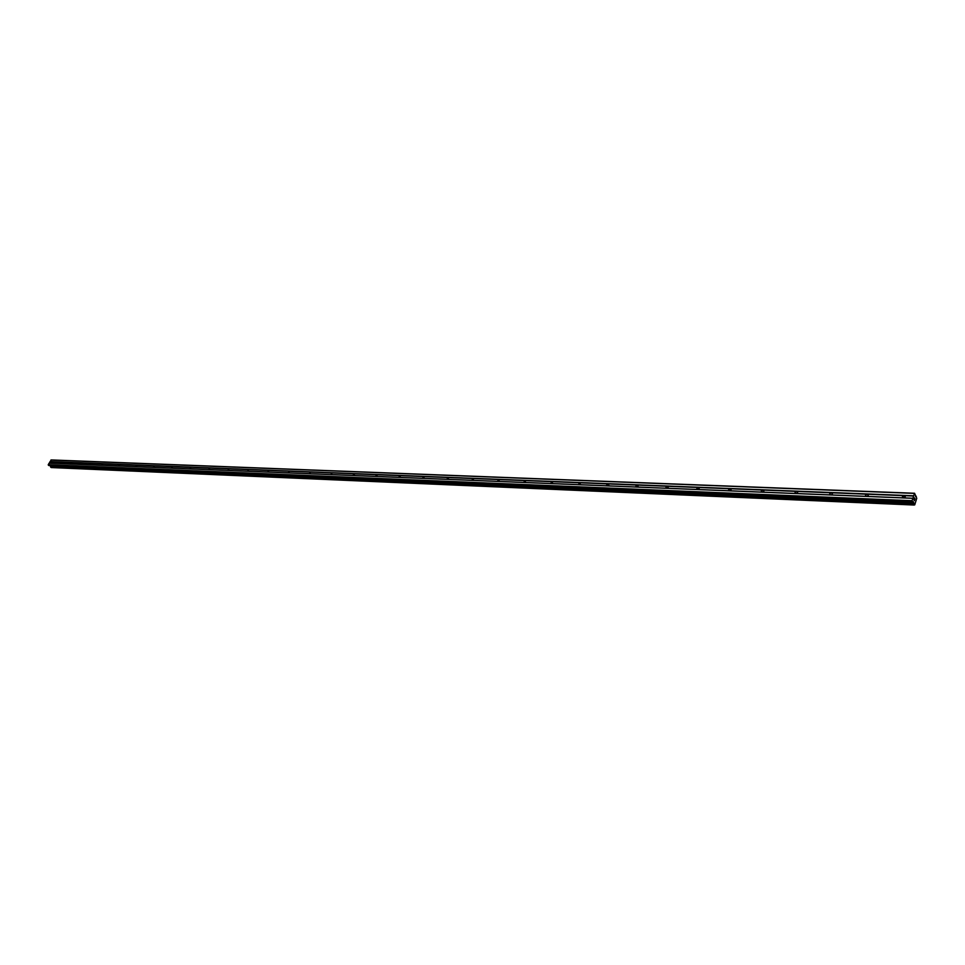 <?xml version="1.0" encoding="UTF-8"?>
<svg xmlns="http://www.w3.org/2000/svg" width="965" height="965" viewBox="0 0 965 965"><rect width="100%" height="100%" fill="white"/><g stroke="black" fill="none" stroke-linecap="round" stroke-linejoin="round"><path stroke-width="1.45" d="M52.954 463.272L53.992 461.753L53.437 463.284L49.131 463.152L48.25 464.684L48.889 465.552L912.528 502.053L912.058 500.714L914.567 493.26L916.75 498.254L914.748 504.84L51.217 467.53M68.841 463.912L69.89 462.38L69.335 463.936L53.437 463.284M85.065 464.575L86.114 463.031L85.571 464.599L69.335 463.936M101.614 465.251L102.676 463.683L102.133 465.275L85.571 464.599M118.514 465.938L119.576 464.358L119.045 465.962L102.133 465.275M135.775 466.638L136.849 465.046L136.318 466.662L119.045 465.962M153.326 467.253L154.484 465.745L153.954 467.386L136.318 466.662M171.42 468.085L172.494 466.457L171.975 468.109L153.954 467.386M189.816 468.845L190.913 467.181L190.395 468.857L171.975 468.109M208.633 469.605L209.731 467.929L209.224 469.629L190.395 468.857M227.873 470.389L228.97 468.701L228.464 470.413L209.224 469.629M247.535 471.185L248.644 469.473L248.15 471.209L228.464 470.413M267.655 472.006L268.765 470.281L268.282 472.03L248.15 471.209M288.233 472.838L289.367 471.089L288.885 472.874L268.282 472.03M309.307 473.706L310.441 471.933L309.97 473.731L288.885 472.874M330.874 474.575L332.008 472.79L331.55 474.611L309.97 473.731M352.961 475.48L354.095 473.658L354.637 474.08L353.648 475.504L331.55 474.611M375.578 476.396L376.724 474.563L377.279 474.997L376.29 476.421L353.648 475.504M398.75 477.337L399.908 475.48L400.487 475.95L399.474 477.373L376.29 476.421M422.501 478.302L423.671 476.421L424.274 476.927L423.249 478.338L399.474 477.373M446.855 479.291L448.025 477.385L448.653 477.928L447.615 479.328L423.249 478.338M471.825 480.317L473.007 478.387L473.658 478.954L472.609 480.341L447.615 479.328M497.445 481.354L498.628 479.4L499.303 480.003L498.254 481.39L472.609 480.341M523.73 482.428L524.924 480.437L525.623 481.089L524.562 482.464L498.254 481.39M550.726 483.525L551.92 481.511L552.643 482.198L551.57 483.562L524.562 482.464M578.433 484.647L579.639 482.609L580.399 483.356L579.302 484.683L551.57 483.562M606.901 485.805L608.107 483.742L608.891 484.526L607.793 485.841L579.302 484.683M636.152 486.999L635.814 486.336L637.37 484.9L638.191 485.745L637.069 487.036L607.793 485.841M666.236 488.218L665.862 487.506L667.442 486.095L668.299 486.999L667.177 488.266L637.069 487.036M697.164 489.484L696.778 488.712L698.383 487.325L699.263 488.278L698.129 489.52L667.177 488.266M728.985 490.775L728.587 489.943L730.203 488.592L731.12 489.605L729.974 490.811L698.129 489.52M761.735 492.114L761.313 491.221L762.965 489.894L763.906 490.98L762.76 492.15L729.974 490.811M795.462 493.477L795.027 492.524L796.692 491.233L797.669 492.379L796.511 493.525L762.76 492.15M830.202 494.9L829.755 493.875L831.444 492.608L832.433 493.827L831.287 494.936L796.511 493.525M866.003 496.348L865.545 495.25L867.246 494.032L868.283 495.322L867.125 496.396L831.287 494.936M904.169 495.491L905.23 496.866L902.914 497.856L902.444 496.685L904.169 495.491M914.965 498.784L914.784 499.52M914.53 498.012L914.313 498.7L914.518 498.012M914.313 498.7L914.518 497.868L915.025 498.76L914.518 497.868M914.494 499.822L914.446 500.497M914.362 500.666L914.181 500.051M914.12 499.327L913.903 500.051L914.12 499.327M913.903 500.051L914.145 499.086M913.216 501.728L48.889 465.552M913.228 501.728L913.746 502.656L50.47 465.974L50.626 466.988M913.843 504.213L913.746 502.656M51.169 467.543L914.193 505.033L51.109 467.518M914.567 493.26L51.266 459.943L49.275 463.116M902.914 497.856L867.125 496.396M912.794 498.314L49.131 463.152M912.902 498.266L904.072 497.904M903.59 495.648L867.812 494.225M866.691 494.189L831.999 492.801M830.901 492.765L797.235 491.426M796.173 491.378L763.484 490.075M762.459 490.039L730.722 488.772M729.721 488.736L698.877 487.506M697.912 487.47L667.925 486.276M666.984 486.239L637.841 485.081M636.924 485.045L608.565 483.923M607.673 483.887L580.086 482.79M579.217 482.753L552.354 481.68M551.51 481.656L525.346 480.606M524.526 480.582L499.038 479.569M498.242 479.533L473.405 478.544M472.621 478.519L448.423 477.554M447.651 477.518L424.057 476.577M423.309 476.553L400.282 475.636M399.558 475.612L377.098 474.72M376.386 474.683L354.457 473.815M353.769 473.791L332.358 472.934M331.683 472.91L310.778 472.078M310.115 472.054L289.693 471.246M289.054 471.209L269.102 470.425M268.475 470.401L248.97 469.617M248.355 469.593L229.284 468.833M228.681 468.809L210.044 468.073M209.453 468.049L191.215 467.325M190.636 467.301L172.795 466.59M172.228 466.565L154.774 465.878M154.219 465.854L137.127 465.178M136.596 465.154L119.865 464.491M119.334 464.467L102.953 463.815M102.435 463.791L86.38 463.152M85.873 463.14L70.156 462.512M69.661 462.488L54.257 461.873M53.763 461.861L50.084 461.716M912.058 500.714L48.25 464.684M912.094 501.354L48.298 465.094M914.301 493.38L50.94 460.016M913.566 495.781L50.059 461.535M913.578 496.046L904.748 495.696M912.456 501.993L48.793 465.516M913.71 502.536L50.421 465.902M913.771 503.139L50.506 466.288M913.783 503.235L50.53 466.348M913.855 504.442L50.663 467.132M915.375 496.348L916.28 496.324M832.288 493.031L831.685 493.006M905.194 496.119L904.507 496.094L905.194 496.119M868.235 494.647L867.595 494.611L868.235 494.635M904.567 496.203L905.23 496.191M868.283 494.743L867.644 494.695M902.444 496.685L903.131 497.892M865.545 495.25L866.22 496.384M829.755 493.875L830.419 494.936M795.027 492.524L795.679 493.513M761.313 491.221L761.94 492.15M728.587 489.943L729.19 490.811M696.778 488.712L697.357 489.52M665.862 487.506L666.417 488.254M635.814 486.336L636.333 487.036M606.575 485.202L607.069 485.841M905.013 495.877L904.374 495.853M868.066 494.406L867.463 494.382"/></g></svg>
